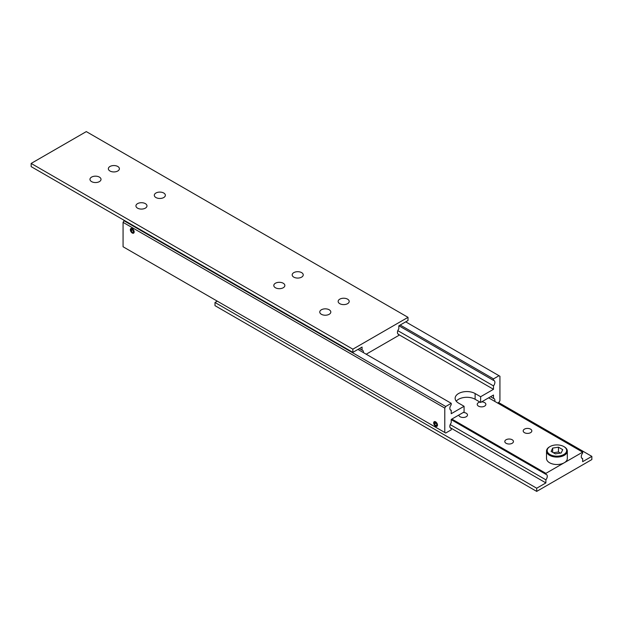 <?xml version="1.0" encoding="UTF-8"?>
<svg xmlns="http://www.w3.org/2000/svg" width="623" height="623" viewBox="0 0 623 623"><rect width="100%" height="100%" fill="white"/><g stroke="black" fill="none" stroke-linecap="round" stroke-linejoin="round"><path stroke-width="0.93" d="M450.203 409.732L451.216 410.308A3.902 2.251 -60 0 1 450.647 410.136A3.902 2.251 -60 0 1 449.837 408.353A3.902 2.251 -60 0 1 451.216 404.794L451.216 403.307L445.702 406.492L123.985 220.752L123.066 222.349L123.066 246.755L444.783 432.494L444.783 408.081L445.702 406.492M398.915 325.774L493.494 380.388A3.902 2.251 -60 0 1 494.07 380.56A3.902 2.251 -60 0 1 494.88 382.343A3.902 2.251 -60 0 1 493.494 385.902L397.817 330.657M490.558 396.726L493.494 398.432A3.902 2.251 -60 0 1 494.07 398.603A3.902 2.251 -60 0 1 494.88 400.387A3.902 2.251 -60 0 1 494.755 401.383M450.203 427.775L451.216 428.351A3.902 2.251 -60 0 1 450.647 428.18A3.902 2.251 -60 0 1 449.837 426.397A3.902 2.251 -60 0 1 451.216 422.838L451.216 419.443L464.08 412.013L464.08 406.282L458.567 403.097A11.697 6.752 180 0 1 455.14 398.323A11.697 6.752 180 0 1 458.567 393.541A11.697 6.752 180 0 1 475.115 393.541L480.629 396.726L493.494 389.297L493.494 385.902M480.629 396.726L480.629 402.458L475.115 399.273A11.697 6.752 0 0 0 458.567 399.273A11.697 6.752 0 0 0 456.246 401.189M435.586 426.194A2.687 1.55 60 0 1 433.834 423.835A2.687 1.55 60 0 1 434.247 421.678A2.687 1.55 60 0 1 435.586 421.81A2.687 1.55 60 0 1 437.346 424.177A2.687 1.55 60 0 1 436.933 426.327A2.687 1.55 60 0 1 435.586 426.194M434.223 422.23A2.687 1.55 60 0 1 434.317 421.911A2.687 1.55 60 0 1 434.519 421.576M435.586 422.145A2.274 1.316 60 0 1 437.175 424.582A2.274 1.316 60 0 1 436.162 426.07A2.274 1.316 60 0 1 435.586 425.859A2.274 1.316 60 0 1 434.083 422.472A2.274 1.316 60 0 1 435.586 422.145M437.159 426.148A2.687 1.55 60 0 1 436.77 426.155A2.687 1.55 60 0 1 436.443 426.07M130.892 229.062A2.687 1.55 60 0 1 130.986 228.742A2.687 1.55 60 0 1 131.188 228.407M132.263 233.025A2.687 1.55 60 0 1 130.503 230.666A2.687 1.55 60 0 1 130.916 228.509A2.687 1.55 60 0 1 132.263 228.641A2.687 1.55 60 0 1 134.015 231.008A2.687 1.55 60 0 1 133.602 233.158A2.687 1.55 60 0 1 132.263 233.025M132.263 228.976A2.274 1.316 60 0 1 133.844 231.413A2.274 1.316 60 0 1 132.831 232.901A2.274 1.316 60 0 1 132.263 232.691A2.274 1.316 60 0 1 130.76 229.303A2.274 1.316 60 0 1 132.263 228.976M133.828 232.979A2.687 1.55 60 0 1 133.439 232.986A2.687 1.55 60 0 1 133.112 232.901M131.11 230.938L132.263 232.363L133.408 232.262L133.408 230.736L132.263 229.303L131.11 229.412L131.11 230.938L132.792 229.965M132.263 232.363L133.408 231.701M434.441 424.107L435.586 425.532L436.739 425.431L436.739 423.905L435.586 422.472L434.441 422.581L434.441 424.107L436.123 423.134M435.586 425.532L436.739 424.87M451.216 428.351L451.216 429.839L445.702 433.024L444.783 432.494M124.444 220.487L123.985 220.752M123.066 222.349L444.783 408.081M357.921 349.441L451.216 403.307M451.216 410.308L451.216 413.711L464.08 406.282M405.713 321.85L499.934 376.245L499.934 400.651L499.015 402.248L497.637 403.042M400.2 325.035L493.494 378.893L499.015 375.716M493.494 380.388L493.494 378.893M493.494 398.432L493.494 395.029L480.629 402.458M398.821 334.637L493.494 389.297M155.929 197.538A5.521 3.193 180 0 1 154.309 195.279A5.521 3.193 180 0 1 157.72 192.336A5.521 3.193 180 0 1 163.74 193.021A5.521 3.193 180 0 1 165.36 195.279A5.521 3.193 180 0 1 161.949 198.223A5.521 3.193 180 0 1 155.929 197.538M109.967 170.998A5.521 3.193 180 0 1 108.355 168.747A5.521 3.193 180 0 1 111.758 165.796A5.521 3.193 180 0 1 117.786 166.489A5.521 3.193 180 0 1 119.398 168.747A5.521 3.193 180 0 1 115.987 171.691A5.521 3.193 180 0 1 109.967 170.998M137.543 208.152A5.521 3.193 180 0 1 135.931 205.894A5.521 3.193 180 0 1 139.334 202.95A5.521 3.193 180 0 1 145.361 203.635A5.521 3.193 180 0 1 146.973 205.894A5.521 3.193 180 0 1 143.563 208.837A5.521 3.193 180 0 1 137.543 208.152M91.589 181.612A5.521 3.193 180 0 1 89.969 179.362A5.521 3.193 180 0 1 93.38 176.41A5.521 3.193 180 0 1 99.4 177.103A5.521 3.193 180 0 1 101.019 179.362A5.521 3.193 180 0 1 97.609 182.305A5.521 3.193 180 0 1 91.589 181.612M359.385 348.592L362.056 350.134A3.902 2.251 -60 0 1 362.625 350.313A3.902 2.251 -60 0 1 363.435 352.096A3.902 2.251 -60 0 1 363.404 352.61M397.817 333.842L398.821 334.426A3.902 2.251 -60 0 1 398.253 334.247A3.902 2.251 -60 0 1 397.443 332.464A3.902 2.251 -60 0 1 398.821 328.905L398.821 325.829L408.01 320.518L408.01 317.341L86.301 131.601L31.15 163.436L31.15 166.621L352.859 352.361L352.859 349.176L408.01 317.341M321.382 314.288A5.521 3.193 180 0 1 319.763 312.03A5.521 3.193 180 0 1 323.173 309.086A5.521 3.193 180 0 1 329.193 309.771A5.521 3.193 180 0 1 330.813 312.03A5.521 3.193 180 0 1 327.402 314.981A5.521 3.193 180 0 1 321.382 314.288M275.421 287.748A5.521 3.193 180 0 1 273.801 285.498A5.521 3.193 180 0 1 277.212 282.546A5.521 3.193 180 0 1 283.231 283.239A5.521 3.193 180 0 1 284.851 285.498A5.521 3.193 180 0 1 281.44 288.441A5.521 3.193 180 0 1 275.421 287.748M339.769 303.674A5.521 3.193 180 0 1 338.149 301.415A5.521 3.193 180 0 1 341.56 298.472A5.521 3.193 180 0 1 347.579 299.165A5.521 3.193 180 0 1 349.199 301.415A5.521 3.193 180 0 1 345.788 304.367A5.521 3.193 180 0 1 339.769 303.674M293.807 277.142A5.521 3.193 180 0 1 292.187 274.883A5.521 3.193 180 0 1 295.598 271.94A5.521 3.193 180 0 1 301.618 272.625A5.521 3.193 180 0 1 303.237 274.883A5.521 3.193 180 0 1 299.827 277.827A5.521 3.193 180 0 1 293.807 277.142M31.15 163.436L352.859 349.176M362.056 350.134L362.056 347.058L352.859 352.361M398.821 334.426L398.821 335.384L366.192 354.222M564.274 446.823L563.815 446.559A9.75 5.63 180 0 1 563.815 454.517A9.75 5.63 180 0 1 550.031 454.517A9.75 5.63 180 0 1 550.023 446.559A9.75 5.63 180 0 1 563.815 446.559L564.274 446.823A10.396 6.004 0 0 1 567.319 451.068A10.396 6.004 0 0 1 560.902 456.62A10.396 6.004 0 0 1 549.564 455.312A10.396 6.004 0 0 1 546.519 451.068A10.396 6.004 0 0 1 549.564 446.823A10.396 6.004 0 0 1 549.805 446.691M451.216 419.653L545.888 474.313L545.888 473.355L564.274 462.749A10.396 6.004 180 0 1 549.564 462.749A10.396 6.004 180 0 1 546.519 458.497L546.519 451.068M481.641 401.874A4.322 2.492 180 0 1 484.608 402.606A4.322 2.492 180 0 1 485.87 404.366A4.322 2.492 180 0 1 483.199 406.679A4.322 2.492 180 0 1 478.495 406.134A4.322 2.492 180 0 1 477.226 404.366A4.322 2.492 180 0 1 479.928 402.053M530.562 429.138A4.322 2.492 180 0 1 531.832 430.906A4.322 2.492 180 0 1 529.161 433.211A4.322 2.492 180 0 1 524.449 432.666A4.322 2.492 180 0 1 523.188 430.906A4.322 2.492 180 0 1 525.851 428.601A4.322 2.492 180 0 1 530.562 429.138M463.255 412.488A4.322 2.492 180 0 1 466.222 413.22A4.322 2.492 180 0 1 467.484 414.98A4.322 2.492 180 0 1 464.82 417.285A4.322 2.492 180 0 1 460.109 416.748A4.322 2.492 180 0 1 458.847 415.035M512.184 439.752A4.322 2.492 180 0 1 513.445 441.52A4.322 2.492 180 0 1 510.774 443.825A4.322 2.492 180 0 1 506.071 443.28A4.322 2.492 180 0 1 504.801 441.52A4.322 2.492 180 0 1 507.472 439.215A4.322 2.492 180 0 1 512.184 439.752M545.888 474.313A3.902 2.251 -60 0 1 546.464 474.492A3.902 2.251 -60 0 1 547.267 476.276A3.902 2.251 -60 0 1 545.888 479.835L450.203 424.59M581.648 458.022L582.661 458.606A3.902 2.251 -60 0 1 582.084 458.427A3.902 2.251 -60 0 1 581.282 456.643A3.902 2.251 -60 0 1 582.661 453.092L582.661 452.134L564.274 462.749A10.396 6.004 180 0 0 567.319 458.497L567.319 451.068M582.661 458.606L582.661 461.682L591.85 456.379L591.85 459.564L536.699 491.399L536.699 488.222L545.888 482.911L545.888 479.835M591.85 456.379L498.556 402.513M536.699 491.399L214.99 305.659L214.99 302.482L536.699 488.222M217.287 301.15L214.99 302.482M545.888 482.911L450.11 427.612M488.627 397.84L582.661 452.134M545.888 473.355L451.862 419.069M552.671 452.329L552.671 448.085L551.121 451.434L555.366 453.887L561.167 452.991L562.725 449.642L558.473 447.189L558.473 451.963L553.403 452.75M560.443 453.1L558.473 451.963M558.473 447.189L552.671 448.085M475.115 393.541L475.115 399.273M436.162 426.07L436.77 426.155M132.831 232.901L133.439 232.986M130.76 229.303L130.986 228.742M434.083 422.472L434.317 421.911M550.023 446.559L549.564 446.823"/></g></svg>
